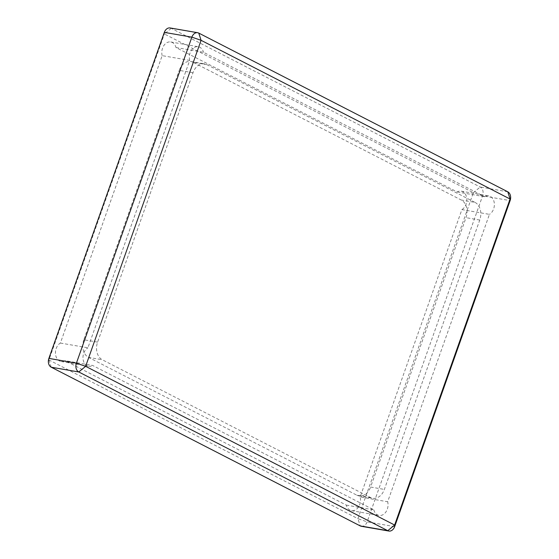 <?xml version="1.0" encoding="UTF-8"?>
<svg xmlns="http://www.w3.org/2000/svg" width="559" height="559" viewBox="0 0 559 559"><rect width="100%" height="100%" fill="white"/><g stroke="black" fill="none" stroke-linecap="round" stroke-linejoin="round"><path stroke-width="0.42" stroke-dasharray="2.79 2.1" d="M361.331 526.285A6.904 5.101 99.8 0 0 367.137 521.854L482.592 195.839A6.904 5.101 99.8 0 0 480.237 187.027L171.236 28.32A6.904 5.101 99.8 0 0 170.139 27.95M164.332 32.373L164.374 33.959L48.926 359.975L357.921 518.682L473.368 192.666L164.374 33.959L171.236 28.32L198.766 33.086M60.393 343.051L87.924 347.817L189.697 60.407L162.166 55.641L60.393 343.051A9.769 7.211 99.8 0 0 55.46 352.24A9.769 7.211 99.8 0 0 59.52 360.96A9.769 7.211 99.8 0 0 61.078 361.484A9.769 7.211 99.8 0 0 65.096 360.674L346.307 505.112A9.769 7.211 99.8 0 0 349.99 510.157A9.769 7.211 99.8 0 0 351.548 510.681A9.769 7.211 99.8 0 0 358.626 506.796A9.769 7.211 99.8 0 0 360.129 497L461.902 209.59L489.432 214.363L387.66 501.765L360.129 497M162.166 55.641A9.769 7.211 -80.2 0 1 163.668 45.845A9.769 7.211 -80.2 0 1 170.747 41.96A9.769 7.211 -80.2 0 1 175.987 47.529L457.199 191.968A9.769 7.211 -80.2 0 1 461.217 191.157A9.769 7.211 -80.2 0 1 466.842 199.311A9.769 7.211 -80.2 0 1 461.902 209.59M346.307 505.112L373.838 509.878L92.626 365.446L65.096 360.674M457.199 191.968L484.73 196.733A9.769 7.211 -80.2 0 1 488.748 195.923A9.769 7.211 -80.2 0 1 494.373 204.077A9.769 7.211 -80.2 0 1 489.432 214.363M175.987 47.529L203.518 52.301L484.73 196.733M189.697 60.407A9.769 7.211 -80.2 0 1 191.199 50.61A9.769 7.211 -80.2 0 1 198.277 46.732A9.769 7.211 -80.2 0 1 203.518 52.301M61.078 361.484L88.608 366.257A9.769 7.211 99.8 0 1 87.05 365.733A9.769 7.211 -80.2 0 1 82.991 357.005A9.769 7.211 -80.2 0 1 87.924 347.817M475.052 202.414A13.814 10.202 -80.2 0 1 479.762 220.036L384.361 489.432A13.814 10.202 -80.2 0 1 372.741 498.279A13.814 10.202 -80.2 0 1 370.54 497.545L102.297 359.765A13.814 10.202 -80.2 0 1 97.594 342.143L192.988 72.747A13.814 10.202 -80.2 0 1 204.608 63.894A13.814 10.202 -80.2 0 1 206.809 64.634L475.052 202.414L461.287 200.031A13.814 10.202 99.8 0 1 465.996 217.654L370.596 487.043L384.361 489.432M88.608 366.257A9.769 7.211 99.8 0 0 92.626 365.446M373.838 509.878A9.769 7.211 99.8 0 0 377.521 514.923A9.769 7.211 99.8 0 0 379.079 515.447A9.769 7.211 99.8 0 0 386.157 511.569A9.769 7.211 99.8 0 0 387.66 501.765M206.809 64.634L193.044 62.252L461.287 200.031M193.044 62.252A13.814 10.202 99.8 0 0 190.843 61.511A13.814 10.202 99.8 0 0 179.222 70.364L192.988 72.747M97.594 342.143L83.829 339.753L179.222 70.364M83.829 339.753A13.814 10.202 99.8 0 0 88.532 357.383L102.297 359.765M370.54 497.545L356.775 495.155L88.532 357.383M356.775 495.155A13.814 10.202 99.8 0 0 358.976 495.896A13.814 10.202 99.8 0 0 370.596 487.043M394.668 526.627L367.137 521.854L357.921 518.682L360.234 525.914M507.768 191.793L480.237 187.027L473.368 192.666L482.592 195.839L510.115 200.611M51.232 367.207L48.926 359.975L48.885 358.389M479.762 220.036L465.996 217.654M461.217 191.157L488.748 195.923M170.747 41.96L198.277 46.732M351.548 510.681L379.079 515.447M190.843 61.511L204.608 63.894M358.976 495.896L372.741 498.279"/><path stroke-width="0.84" d="M394.668 526.627L394.626 525.041L85.632 366.334L201.079 40.318L510.074 199.025L394.626 525.041L387.764 530.68L78.763 371.973L85.632 366.334L76.408 363.161L191.863 37.146A6.904 5.101 -80.2 0 1 197.669 32.715A6.904 5.101 -80.2 0 1 198.766 33.086L507.768 191.793A6.904 5.101 -80.2 0 1 510.115 200.611L394.668 526.627A6.904 5.101 -80.2 0 1 388.861 531.05A6.904 5.101 -80.2 0 1 387.764 530.68L360.234 525.914A6.904 5.101 99.8 0 0 361.331 526.285L388.861 531.05M197.669 32.715L170.139 27.95A6.904 5.101 99.8 0 0 164.332 32.373L48.885 358.389A6.904 5.101 99.8 0 0 51.232 367.207L360.234 525.914M48.885 358.389L76.408 363.161A6.904 5.101 99.8 0 0 78.763 371.973L51.232 367.207M164.332 32.373L191.863 37.146L201.079 40.318L198.766 33.086M507.768 191.793L510.074 199.025L510.115 200.611"/></g></svg>
